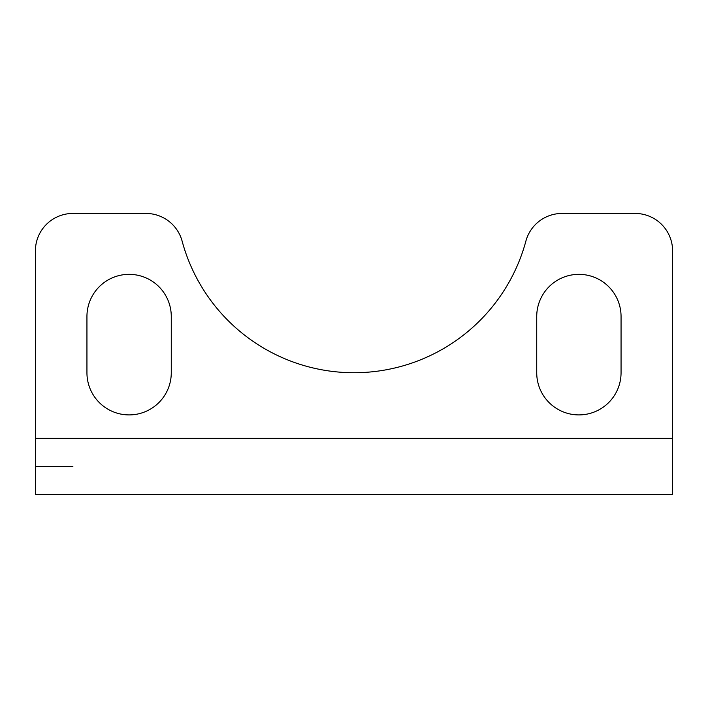 <?xml version="1.0" encoding="UTF-8"?>
<svg xmlns="http://www.w3.org/2000/svg" width="708" height="708" viewBox="0 0 708 708"><rect width="100%" height="100%" fill="white"/><g stroke="black" fill="none" stroke-linecap="round" stroke-linejoin="round"><path stroke-width="1.06" d="M672.6 494.556L35.4 494.556L35.4 250.924A37.48 37.48 0 0 1 72.88 213.444L145.936 213.444A37.48 37.48 0 0 1 182.124 241.145A178.044 178.044 0 0 0 525.876 241.145A37.48 37.48 0 0 1 562.063 213.444L635.12 213.444A37.48 37.48 0 0 1 672.6 250.924L672.6 494.556M72.88 466.448L35.4 466.448M86.942 316.52L86.942 372.744A42.17 42.17 0 0 0 129.104 414.906A42.17 42.17 0 0 0 171.274 372.744L171.274 316.52A42.17 42.17 0 0 0 129.104 274.35A42.17 42.17 0 0 0 86.942 316.52M536.726 316.52L536.726 372.744A42.17 42.17 0 0 0 578.896 414.906A42.17 42.17 0 0 0 621.058 372.744L621.058 316.52A42.17 42.17 0 0 0 578.896 274.35A42.17 42.17 0 0 0 536.726 316.52M672.6 438.332L35.4 438.332"/></g></svg>
